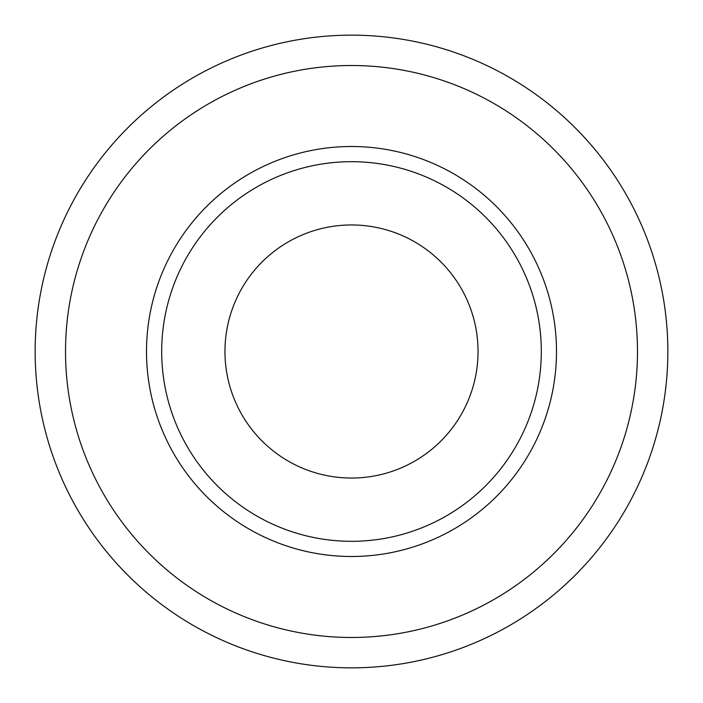 <?xml version="1.0" encoding="UTF-8"?>
<svg xmlns="http://www.w3.org/2000/svg" width="703" height="703" viewBox="0 0 703 703"><rect width="100%" height="100%" fill="white"/><g stroke="black" fill="none" stroke-linecap="round" stroke-linejoin="round"><path stroke-width="1.05" d="M637.48 351.5A285.98 285.98 0 0 0 351.5 65.52A285.98 285.98 0 0 0 65.52 351.5A285.98 285.98 0 0 0 351.5 637.48A285.98 285.98 0 0 0 637.48 351.5M35.15 351.5A316.35 316.35 0 0 1 351.5 35.15A316.35 316.35 0 0 1 667.85 351.5A316.35 316.35 0 0 1 351.5 667.85A316.35 316.35 0 0 1 35.15 351.5M556.495 351.5A204.995 204.995 0 0 1 351.5 556.495A204.995 204.995 0 0 1 146.505 351.5A204.995 204.995 0 0 1 351.5 146.505A204.995 204.995 0 0 1 556.495 351.5M161.69 351.5A189.81 189.81 0 0 0 351.5 541.31A189.81 189.81 0 0 0 541.31 351.5A189.81 189.81 0 0 0 351.5 161.69A189.81 189.81 0 0 0 161.69 351.5M351.5 478.04A126.54 126.54 0 0 1 224.96 351.5A126.54 126.54 0 0 1 351.5 224.96A126.54 126.54 0 0 1 478.04 351.5A126.54 126.54 0 0 1 351.5 478.04"/></g></svg>
